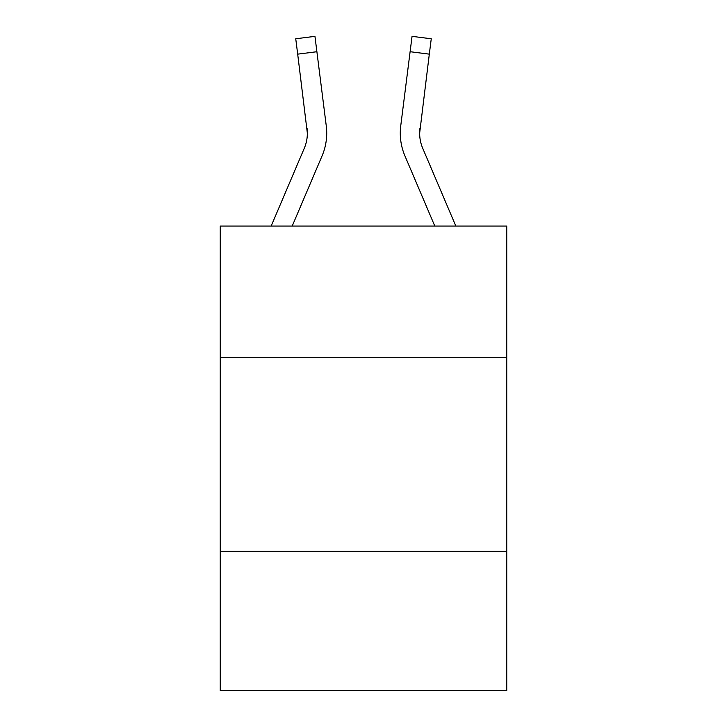 <?xml version="1.0" encoding="UTF-8"?>
<svg xmlns="http://www.w3.org/2000/svg" width="727" height="727" viewBox="0 0 727 727"><rect width="100%" height="100%" fill="white"/><g stroke="black" fill="none" stroke-linecap="round" stroke-linejoin="round"><path stroke-width="1.09" d="M506.746 357.693L506.746 226.061L220.254 226.061L220.254 357.693L506.746 357.693L506.746 690.65L220.254 690.65L220.254 357.693M506.746 551.275L220.254 551.275M322.079 155.887L292.199 226.061L322.079 155.887A58.078 58.078 0 0 0 326.259 125.862L316.89 51.717L297.688 54.143L295.744 38.776L314.955 36.35L316.89 51.717M326.65 135.958L326.723 133.595M325.969 123.535L326.259 125.862L325.969 123.535M455.838 226.061L422.732 148.308A38.713 38.713 0 0 1 419.643 133.205L429.312 54.143L410.11 51.717L412.045 36.35L431.256 38.776L429.312 54.143M404.921 155.887L434.801 226.061L404.921 155.887A58.078 58.078 0 0 1 400.741 125.862L410.11 51.717M419.688 135.031L419.643 133.205A38.713 38.713 0 0 0 422.732 148.308A38.713 38.713 0 0 1 419.643 133.205A38.713 38.713 0 0 0 422.732 148.308A38.713 38.713 0 0 1 419.643 133.205A38.713 38.713 0 0 0 422.732 148.308A38.713 38.713 0 0 1 419.643 133.205A38.713 38.713 0 0 0 422.732 148.308A38.713 38.713 0 0 1 419.643 133.205A38.713 38.713 0 0 0 422.732 148.308A38.713 38.713 0 0 1 419.643 133.205A38.713 38.713 0 0 0 422.732 148.308A38.713 38.713 0 0 1 419.643 133.205M271.162 226.061L304.268 148.308A38.713 38.713 0 0 0 307.357 133.214L297.688 54.143M304.268 148.308A38.713 38.713 0 0 0 307.357 133.214A38.713 38.713 0 0 1 304.268 148.308A38.713 38.713 0 0 0 307.357 133.214A38.713 38.713 0 0 1 304.268 148.308A38.713 38.713 0 0 0 307.357 133.214A38.713 38.713 0 0 1 304.268 148.308A38.713 38.713 0 0 0 307.357 133.214A38.713 38.713 0 0 1 304.268 148.308A38.713 38.713 0 0 0 307.357 133.214A38.713 38.713 0 0 1 304.268 148.308A38.713 38.713 0 0 0 307.357 133.214L307.058 128.288A38.713 38.713 0 0 1 304.268 148.308M412.045 36.35L431.256 38.776L412.045 36.35M326.723 133.114L326.65 135.976L326.723 133.114M422.732 148.308A38.713 38.713 0 0 1 419.942 128.288M400.277 133.114L400.35 135.976L400.277 133.114"/></g></svg>
